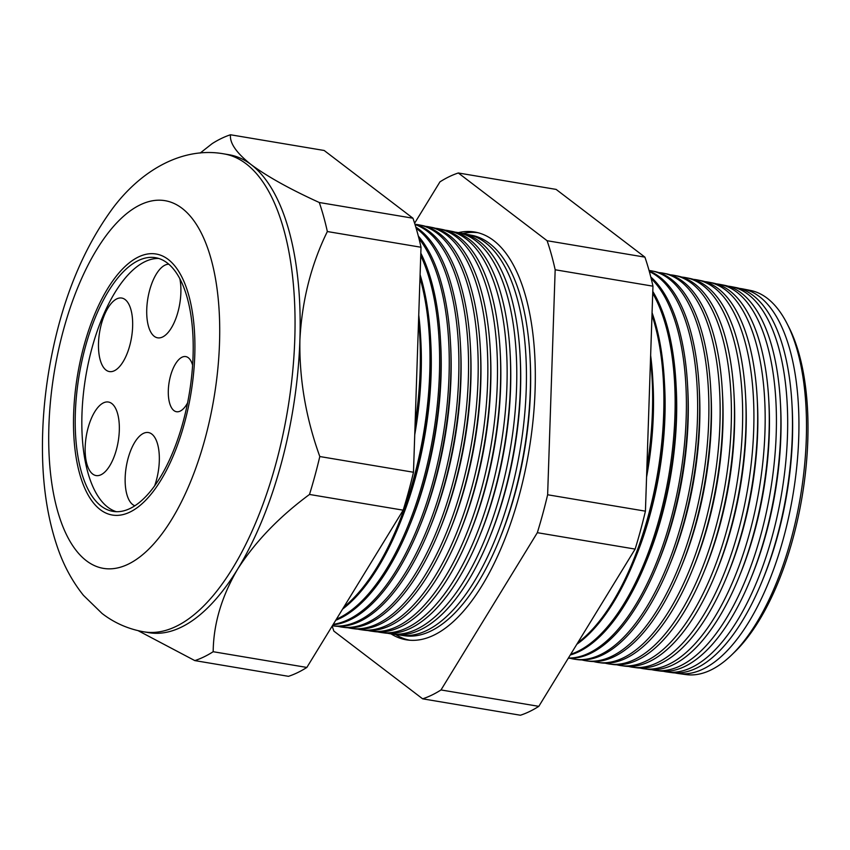 <?xml version="1.0" encoding="UTF-8"?>
<svg xmlns="http://www.w3.org/2000/svg" width="850" height="850" viewBox="0 0 850 850"><rect width="100%" height="100%" fill="white"/><g stroke="black" fill="none" stroke-linecap="round" stroke-linejoin="round"><path stroke-width="1.27" d="M731.436 286.663L736.259 287.619A195.202 84.724 99.5 0 1 753.036 295.418A195.202 84.724 99.5 0 1 791.934 403.591L792.115 406.661A188.711 81.897 99.5 0 1 763.311 578.319L762.142 581.166A195.202 84.724 99.5 0 1 671.659 672.616L666.793 671.936A195.341 84.787 -80.5 0 0 777.782 513.506A195.341 84.787 -80.5 0 0 748.234 294.472A195.341 84.787 -80.5 0 0 731.436 286.663A195.341 84.787 -80.5 0 0 727.972 286.152M674.985 672.924A195.011 84.639 -80.5 0 0 678.258 673.519A195.011 84.639 -80.5 0 0 789.055 515.366A195.011 84.639 -80.5 0 0 759.56 296.703A195.011 84.639 -80.5 0 0 742.794 288.915A195.011 84.639 -80.5 0 0 739.5 288.416M791.934 403.591A195.202 84.724 99.5 0 1 762.142 581.166M720.088 284.421L724.561 285.303A195.553 84.873 99.5 0 1 741.37 293.112A195.553 84.873 99.5 0 1 780.343 401.487L780.523 404.717A188.711 81.897 99.5 0 1 751.719 576.374L750.497 579.371A195.553 84.873 99.5 0 1 659.844 670.979L655.329 670.363A195.681 84.926 -80.5 0 0 766.509 511.647A195.681 84.926 -80.5 0 0 736.907 292.23A195.681 84.926 -80.5 0 0 720.088 284.421A195.681 84.926 -80.5 0 0 716.444 283.889M663.351 671.298A195.341 84.787 -80.5 0 0 666.793 671.936M780.343 401.487A195.553 84.873 99.5 0 1 750.497 579.371M708.73 282.179L712.852 282.997A195.893 85.021 99.5 0 1 729.704 290.817A195.893 85.021 99.5 0 1 768.74 399.373L768.931 402.772A188.711 81.897 99.5 0 1 740.127 574.43L738.841 577.575A195.893 85.021 99.5 0 1 648.029 669.354L643.875 668.78A196.021 85.074 -80.5 0 0 755.236 509.798A196.021 85.074 -80.5 0 0 725.592 289.999A196.021 85.074 -80.5 0 0 708.73 282.179A196.021 85.074 -80.5 0 0 704.916 281.626M651.716 669.673A195.681 84.926 -80.5 0 0 655.329 670.363M768.74 399.373A195.893 85.021 99.5 0 1 738.841 577.575M697.383 279.926L701.154 280.681A196.244 85.17 99.5 0 1 718.027 288.511A196.244 85.17 99.5 0 1 757.138 397.269L757.329 400.828A188.711 81.897 99.5 0 1 728.535 572.486L727.186 575.779A196.244 85.17 99.5 0 1 636.214 667.718L632.411 667.197A196.35 85.223 -80.5 0 0 743.963 507.939A196.35 85.223 -80.5 0 0 714.266 287.767A196.35 85.223 -80.5 0 0 697.383 279.926A196.35 85.223 -80.5 0 0 693.388 279.363M640.082 668.047A196.021 85.074 -80.5 0 0 643.875 668.78M757.138 397.269A196.244 85.17 99.5 0 1 727.186 575.779M686.035 277.684L689.456 278.364A196.584 85.319 99.5 0 1 706.361 286.216A196.584 85.319 99.5 0 1 745.535 395.154L745.737 398.884A188.711 81.897 99.5 0 1 716.943 570.541L715.53 573.994A196.584 85.319 99.5 0 1 624.399 666.092L620.946 665.614A196.69 85.372 -80.5 0 0 732.689 506.09A196.69 85.372 -80.5 0 0 702.939 285.536A196.69 85.372 -80.5 0 0 686.035 277.684A196.69 85.372 -80.5 0 0 681.859 277.1M628.437 666.421A196.35 85.223 -80.5 0 0 632.411 667.197M745.535 395.154A196.584 85.319 99.5 0 1 715.53 573.994M674.677 275.442L677.758 276.048A196.934 85.478 99.5 0 1 694.684 283.911A196.934 85.478 99.5 0 1 733.933 393.051L734.145 396.939A188.711 81.897 99.5 0 1 705.351 568.597L703.874 572.199A196.934 85.478 99.5 0 1 612.584 664.456L609.482 664.031A197.03 85.51 -80.5 0 0 721.416 504.231A197.03 85.51 -80.5 0 0 691.624 283.305A197.03 85.51 -80.5 0 0 674.677 275.442A197.03 85.51 -80.5 0 0 670.321 274.848M616.803 664.796A196.69 85.372 -80.5 0 0 620.946 665.614M733.933 393.051A196.934 85.478 99.5 0 1 703.874 572.199M663.329 273.19L666.06 273.732A197.285 85.627 99.5 0 1 683.018 281.616A197.285 85.627 99.5 0 1 722.33 390.947L722.553 394.995A188.711 81.897 99.5 0 1 693.759 566.653L692.219 570.403A197.285 85.627 99.5 0 1 600.769 662.83L598.018 662.447A197.359 85.659 -80.5 0 0 710.143 502.371A197.359 85.659 -80.5 0 0 680.298 281.074A197.359 85.659 -80.5 0 0 663.329 273.19A197.359 85.659 -80.5 0 0 658.793 272.584M605.168 663.17A197.03 85.51 -80.5 0 0 609.482 664.031M722.33 390.947A197.285 85.627 99.5 0 1 692.219 570.403M651.982 270.948L654.362 271.416A197.625 85.776 99.5 0 1 671.351 279.31A197.625 85.776 99.5 0 1 710.727 388.832L710.961 393.04A188.711 81.897 99.5 0 1 682.168 564.708L680.563 568.607A197.625 85.776 99.5 0 1 588.954 661.194L586.553 660.864A197.699 85.808 -80.5 0 0 698.87 500.522A197.699 85.808 -80.5 0 0 668.971 278.842A197.699 85.808 -80.5 0 0 651.982 270.948A197.699 85.808 -80.5 0 0 649.06 270.491M593.534 661.544A197.359 85.659 -80.5 0 0 598.018 662.447M710.727 388.832A197.625 85.776 99.5 0 1 680.563 568.607M649.209 271.033A197.976 85.924 99.5 0 1 659.674 277.004A197.976 85.924 99.5 0 1 699.125 386.729L699.369 391.096A188.711 81.897 99.5 0 1 670.576 562.764L668.907 566.822A197.976 85.924 99.5 0 1 577.139 659.568L575.089 659.281A198.039 85.956 -80.5 0 0 687.607 498.663A198.039 85.956 -80.5 0 0 657.656 276.611A198.039 85.956 -80.5 0 0 649.357 271.564M581.899 659.919A197.699 85.808 -80.5 0 0 586.553 660.864M699.125 386.729A197.976 85.924 99.5 0 1 668.907 566.822M650.792 276.994A198.326 86.073 99.5 0 1 687.533 384.614L687.778 389.151A188.711 81.897 99.5 0 1 658.984 560.819L657.263 565.027A198.326 86.073 99.5 0 1 568.278 658.219M570.265 658.282A198.039 85.956 -80.5 0 0 575.089 659.281M687.533 384.614A198.326 86.073 99.5 0 1 657.263 565.027M652.789 291.412A198.666 86.222 99.5 0 1 675.931 382.511L676.186 387.207A188.711 81.897 99.5 0 1 647.392 558.875L645.607 563.231A198.666 86.222 99.5 0 1 570.265 654.989M568.384 658.049A198.369 86.094 -80.5 0 0 676.111 497.845A198.369 86.094 -80.5 0 0 651.185 278.577M675.931 382.511A198.666 86.222 99.5 0 1 645.607 563.231M652.077 312.726A199.017 86.381 99.5 0 1 664.328 380.396L664.594 385.263A188.711 81.897 99.5 0 1 635.8 556.931L633.951 561.436A199.017 86.381 99.5 0 1 576.821 644.279M570.711 654.256A198.709 86.243 -80.5 0 0 663.999 499.757A198.709 86.243 -80.5 0 0 652.726 293.293M664.328 380.396A199.017 86.381 99.5 0 1 633.951 561.436M650.643 355.428A199.357 86.53 99.5 0 1 652.726 378.293L653.002 383.318A188.711 81.897 99.5 0 1 646.563 477.169M577.766 642.738A199.038 86.392 -80.5 0 0 651.992 315.159M652.726 378.293A199.357 86.53 99.5 0 1 646.701 473.067M646.861 468.233A199.378 86.53 -80.5 0 0 650.505 359.412M467.946 234.547L472.047 235.354A203.033 88.124 99.5 0 1 489.504 243.461A203.033 88.124 99.5 0 1 529.964 355.98L530.113 358.615A197.434 85.691 99.5 0 1 499.981 538.22L498.971 540.664A203.033 88.124 99.5 0 1 404.866 635.779L400.722 635.216A203.15 88.166 -80.5 0 0 516.141 470.443A203.15 88.166 -80.5 0 0 485.414 242.654A203.15 88.166 -80.5 0 0 467.946 234.547A203.15 88.166 -80.5 0 0 464.961 234.079M409.7 640.22A206.603 89.675 99.5 0 1 395.601 634.493M391.011 633.866A206.741 89.728 -80.5 0 0 407.384 639.976A206.741 89.728 -80.5 0 0 524.843 472.292A206.741 89.728 -80.5 0 0 493.574 240.476A206.741 89.728 -80.5 0 0 475.798 232.22A206.741 89.728 -80.5 0 0 458.331 232.645M462.868 233.548A206.603 89.675 99.5 0 1 478.072 232.741M529.964 355.98A203.033 88.124 99.5 0 1 498.971 540.664M458.214 232.624L462.017 233.367A203.32 88.251 99.5 0 1 479.506 241.485A203.32 88.251 99.5 0 1 520.019 354.174L520.179 356.947A197.434 85.691 99.5 0 1 490.036 536.552L488.984 539.134A203.32 88.251 99.5 0 1 394.74 634.387L390.894 633.856A203.437 88.294 -80.5 0 0 506.473 468.86A203.437 88.294 -80.5 0 0 475.703 240.741A203.437 88.294 -80.5 0 0 458.214 232.624A203.437 88.294 -80.5 0 0 455.079 232.135M397.747 634.684A203.15 88.166 -80.5 0 0 400.722 635.216M520.019 354.174A203.32 88.251 99.5 0 1 488.984 539.134M448.481 230.69L451.987 231.391A203.617 88.379 99.5 0 1 469.498 239.519A203.617 88.379 99.5 0 1 510.074 352.368L510.234 355.289A197.434 85.691 99.5 0 1 480.101 534.884L478.996 537.593A203.617 88.379 99.5 0 1 384.614 632.984L381.066 632.496A203.724 88.421 -80.5 0 0 496.814 467.266A203.724 88.421 -80.5 0 0 466.002 238.829A203.724 88.421 -80.5 0 0 448.481 230.69A203.724 88.421 -80.5 0 0 445.198 230.191M387.77 633.293A203.437 88.294 -80.5 0 0 390.894 633.856M510.074 352.368A203.617 88.379 99.5 0 1 478.996 537.593M438.759 228.767L441.968 229.404A203.915 88.506 99.5 0 1 459.499 237.543A203.915 88.506 99.5 0 1 500.129 350.551L500.299 353.621A197.434 85.691 99.5 0 1 470.167 533.216L469.009 536.053A203.915 88.506 99.5 0 1 374.478 631.593L371.248 631.146A204.011 88.549 -80.5 0 0 487.156 465.672A204.011 88.549 -80.5 0 0 456.301 236.916A204.011 88.549 -80.5 0 0 438.759 228.767A204.011 88.549 -80.5 0 0 435.317 228.246M377.804 631.901A203.724 88.421 -80.5 0 0 381.066 632.496M500.129 350.551A203.915 88.506 99.5 0 1 469.009 536.053M429.027 226.844L431.938 227.417A204.212 88.634 99.5 0 1 449.491 235.577A204.212 88.634 99.5 0 1 490.184 348.744L490.365 351.953A197.434 85.691 99.5 0 1 460.233 531.548L459.021 534.523A204.212 88.634 99.5 0 1 364.353 630.19L361.42 629.786A204.298 88.676 -80.5 0 0 477.487 464.089A204.298 88.676 -80.5 0 0 446.59 235.004A204.298 88.676 -80.5 0 0 429.027 226.844A204.298 88.676 -80.5 0 0 425.436 226.312M367.827 630.509A204.011 88.549 -80.5 0 0 371.248 631.146M490.184 348.744A204.212 88.634 99.5 0 1 459.021 534.523M419.294 224.921L421.908 225.441A204.51 88.761 99.5 0 1 439.493 233.601A204.51 88.761 99.5 0 1 480.239 346.938L480.431 350.285A197.434 85.691 99.5 0 1 450.298 529.879L449.034 532.982A204.51 88.761 99.5 0 1 354.227 628.787L351.592 628.426A204.595 88.793 -80.5 0 0 467.829 462.496A204.595 88.793 -80.5 0 0 436.889 233.091A204.595 88.793 -80.5 0 0 419.294 224.921A204.595 88.793 -80.5 0 0 415.554 224.368M357.85 629.117A204.298 88.676 -80.5 0 0 361.42 629.786M480.239 346.938A204.51 88.761 99.5 0 1 449.034 532.982M414.917 224.188A204.808 88.889 99.5 0 1 429.484 231.625A204.808 88.889 99.5 0 1 470.305 345.132L470.496 348.617A197.434 85.691 99.5 0 1 440.364 528.222L439.036 531.441A204.808 88.889 99.5 0 1 344.101 627.396L341.764 627.077A204.882 88.921 -80.5 0 0 458.171 460.902A204.882 88.921 -80.5 0 0 427.178 231.179A204.882 88.921 -80.5 0 0 415.013 224.496M347.884 627.725A204.595 88.793 -80.5 0 0 351.592 628.426M470.305 345.132A204.808 88.889 99.5 0 1 439.036 531.441M415.82 227.109A205.105 89.016 99.5 0 1 419.486 229.659A205.105 89.016 99.5 0 1 460.36 343.326L460.562 346.949A197.434 85.691 99.5 0 1 430.429 526.554L429.048 529.911A205.105 89.016 99.5 0 1 333.976 625.993L332.371 625.781A205.169 89.048 -80.5 0 0 448.609 458.83A205.169 89.048 -80.5 0 0 417.478 229.266A205.169 89.048 -80.5 0 0 416.171 228.299M337.907 626.333A204.882 88.921 -80.5 0 0 341.764 627.077M460.36 343.326A205.105 89.016 99.5 0 1 429.048 529.911M418.328 236.077A205.403 89.154 99.5 0 1 450.415 341.519L450.627 345.281A197.434 85.691 99.5 0 1 420.484 524.886L419.061 528.371A205.403 89.154 99.5 0 1 332.977 624.793M450.415 341.519A205.403 89.154 99.5 0 1 419.061 528.371M420.814 253.173A205.7 89.282 99.5 0 1 440.47 339.713L440.683 343.612A197.434 85.691 99.5 0 1 410.55 523.217L409.073 526.83A205.7 89.282 99.5 0 1 335.75 620.266M333.264 624.314A205.456 89.176 -80.5 0 0 438.228 460.53A205.456 89.176 -80.5 0 0 418.976 238.595M440.47 339.713A205.7 89.282 99.5 0 1 409.073 526.83M420.091 274.709A205.998 89.409 99.5 0 1 430.525 337.907L430.748 341.944A197.434 85.691 99.5 0 1 400.616 521.549L399.086 525.3A205.998 89.409 99.5 0 1 342.561 609.131M336.388 619.214A205.742 89.293 -80.5 0 0 427.614 463.154A205.742 89.293 -80.5 0 0 420.739 255.627M430.525 337.907A205.998 89.409 99.5 0 1 399.086 525.3M418.742 314.999A206.295 89.537 99.5 0 1 420.58 336.101L420.814 340.276A197.434 85.691 99.5 0 1 414.736 434.807M343.793 607.134A206.029 89.42 -80.5 0 0 419.985 277.876M420.58 336.101A206.295 89.537 99.5 0 1 414.853 431.205M415.076 424.607A206.316 89.547 -80.5 0 0 418.561 320.514M787.217 323.924L789.119 327.675A190.857 82.832 99.5 0 1 734.697 652.003L731.68 654.925A194.778 84.543 -80.5 0 0 787.217 323.924A194.778 84.543 -80.5 0 0 767.157 298.201A194.778 84.543 -80.5 0 0 750.412 290.424L742.794 288.915M678.258 673.519L685.95 674.581A194.778 84.543 -80.5 0 0 731.68 654.925M100.215 509.618A132.334 57.439 99.5 0 1 80.378 360.421A132.334 57.439 99.5 0 1 156.102 254.012A132.334 57.439 99.5 0 1 168.194 259.42A132.334 57.439 99.5 0 1 188.031 408.627A132.334 57.439 99.5 0 1 112.306 515.036A132.334 57.439 99.5 0 1 100.215 509.618A132.334 57.439 -80.5 0 0 112.306 515.036A132.334 57.439 -80.5 0 0 188.031 408.627A132.334 57.439 -80.5 0 0 168.194 259.42A132.334 57.439 -80.5 0 0 156.102 254.012A132.334 57.439 -80.5 0 0 80.378 360.421A132.334 57.439 -80.5 0 0 100.215 509.618M223.986 153.893L229.064 154.742A242.303 105.166 99.5 0 1 251.207 164.656C267.368 176.577 290.062 189.189 319.281 202.502L412.951 218.216L324.169 150.482L230.488 134.768C229.542 143.023 236.438 152.989 251.207 164.656A242.303 105.166 99.5 0 1 299.891 340.064A242.303 105.166 99.5 0 1 237.66 569.117A242.303 105.166 99.5 0 1 148.877 632.676L143.788 631.816C128.276 629.064 114.389 622.954 102.106 613.509L83.417 595.308C72.133 581.188 63.421 564.984 57.269 546.731C47.951 519.18 43.021 488.261 42.5 453.953C42.043 426.328 44.242 398.183 49.077 369.516C60.297 304.151 81.781 250.049 113.549 207.198C142.928 168.619 184.014 146.604 223.986 153.893A242.303 105.166 99.5 0 1 246.117 163.806A242.303 105.166 99.5 0 1 282.444 436.985A242.303 105.166 99.5 0 1 143.788 631.816M412.951 218.216A268.961 116.737 99.5 0 1 421.016 247.254L327.346 231.54C311.089 264.648 301.931 300.826 299.891 340.064C299.232 379.1 305.873 417.924 319.802 456.535A268.961 116.737 99.5 0 1 309.506 494.456C279.183 516.842 255.234 541.726 237.66 569.117C221.637 596.434 213.477 623.964 213.18 651.716A268.961 116.737 99.5 0 1 194.82 660.599L138.136 630.689M421.016 247.254L413.483 472.249L319.802 456.535M319.281 202.502A268.961 116.737 99.5 0 1 327.346 231.54M200.207 153.042L212.128 143.65A268.961 116.737 99.5 0 1 230.488 134.768M413.483 472.249A268.961 116.737 99.5 0 1 403.176 510.17L306.85 667.441A268.961 116.737 99.5 0 1 288.49 676.324L194.82 660.599M306.85 667.441L213.18 651.716M403.176 510.17L309.506 494.456M458.32 172.986L556.112 189.401L644.906 257.136A268.961 116.737 99.5 0 1 652.959 286.174L645.426 511.169A268.961 116.737 99.5 0 1 635.12 549.089L538.804 706.35A268.961 116.737 99.5 0 1 520.434 715.232L422.641 698.827A268.961 116.737 -80.5 0 0 441.001 689.945L537.327 532.684A268.961 116.737 -80.5 0 0 547.634 494.764L555.167 269.769A268.961 116.737 -80.5 0 0 547.102 240.72L458.32 172.986A268.961 116.737 -80.5 0 0 439.949 181.868L414.619 223.231M332.191 626.078A268.961 116.737 -80.5 0 0 333.848 631.093L422.641 698.827M645.426 511.169L547.634 494.764M635.12 549.089L537.327 532.684M538.804 706.35L441.001 689.945M644.906 257.136L547.102 240.72M652.959 286.174L555.167 269.769M192.621 365.213A27.954 12.134 -80.5 0 0 188.296 357.723A27.954 12.134 -80.5 0 0 185.736 356.586A27.954 12.134 -80.5 0 0 169.745 379.058A27.954 12.134 -80.5 0 0 173.931 410.582A27.954 12.134 -80.5 0 0 176.481 411.729A27.954 12.134 -80.5 0 0 187.563 402.953M154.657 485.764A37.273 16.182 -80.5 0 0 151.81 434.074A37.273 16.182 -80.5 0 0 148.41 432.544A37.273 16.182 -80.5 0 0 127.075 462.517A37.273 16.182 -80.5 0 0 132.664 504.549A37.273 16.182 -80.5 0 0 134.842 505.75M111.817 403.559A37.273 16.182 -80.5 0 0 108.407 402.029A37.273 16.182 -80.5 0 0 87.082 432.002A37.273 16.182 -80.5 0 0 92.671 474.034A37.273 16.182 -80.5 0 0 96.071 475.564A37.273 16.182 -80.5 0 0 117.406 445.581A37.273 16.182 -80.5 0 0 111.817 403.559M125.141 299.572A37.273 16.182 -80.5 0 0 121.741 298.053A37.273 16.182 -80.5 0 0 100.406 328.026A37.273 16.182 -80.5 0 0 105.995 370.047A37.273 16.182 -80.5 0 0 109.406 371.578A37.273 16.182 -80.5 0 0 130.73 341.604A37.273 16.182 -80.5 0 0 125.141 299.572M168.778 264.201A37.273 16.182 -80.5 0 0 148.367 295.619A37.273 16.182 -80.5 0 0 154.232 336.303A37.273 16.182 -80.5 0 0 157.643 337.822A37.273 16.182 -80.5 0 0 175.822 318.591A37.273 16.182 -80.5 0 0 179.839 278.694M167.238 262.947A128.605 55.813 -80.5 0 0 155.486 257.688A128.605 55.813 -80.5 0 0 81.897 361.101A128.605 55.813 -80.5 0 0 101.171 506.09A128.605 55.813 -80.5 0 0 112.922 511.36A128.605 55.813 -80.5 0 0 186.522 407.947A128.605 55.813 -80.5 0 0 167.238 262.947M158.759 258.474A128.605 55.813 -80.5 0 0 87.72 365.978A128.605 55.813 -80.5 0 0 107.801 507.206A128.605 55.813 -80.5 0 0 116.28 511.679M86.339 560.713A186.384 80.899 -80.5 0 0 205.094 438.6A186.384 80.899 -80.5 0 0 182.081 208.324A186.384 80.899 -80.5 0 0 63.325 330.448A186.384 80.899 -80.5 0 0 86.339 560.713"/></g></svg>
